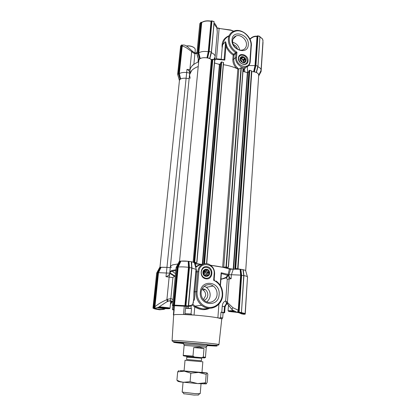 <?xml version="1.0" encoding="UTF-8"?>
<svg xmlns="http://www.w3.org/2000/svg" width="416" height="416" viewBox="0 0 416 416"><rect width="100%" height="100%" fill="white"/><g stroke="black" fill="none" stroke-linecap="round" stroke-linejoin="round"><path stroke-width="0.62" d="M229.252 38.802C229.206 44.486 231.774 48.963 236.954 52.229L235.96 53.274L235.581 52.556L236.954 52.229L236.548 57.439C235.617 66.123 249.574 70.252 249.87 61.48L250.999 45.656C251.711 40.331 246.464 32.791 241.041 31.377C235.68 29.286 229.367 33.186 229.252 38.802M233.714 31.158L230.682 30.004L219.123 28.47L216.471 58.817L221.229 59.228M233.511 31.242L230.927 30.29L217.064 28.101M193.851 64.381L194.886 53.815L194.652 52.79L192.728 51.501L192.15 52.057L194.886 53.815L196.919 53.461M235.482 36.613L235.071 36.405M228.899 36.265C227.516 36.67 226.06 37.804 224.531 39.676L222.648 44.642L222.186 47.928C221.478 42.016 223.782 37.944 229.112 35.719M238.41 58.001C238.685 51.641 248.737 54.751 248.04 60.923C247.842 67.278 237.708 64.256 238.41 58.001M247.338 60.996C246.891 57.054 244.847 55.115 241.192 55.172C239.684 55.609 238.831 56.67 238.638 58.36C239.044 62.244 241.051 64.199 244.66 64.23C246.251 63.825 247.14 62.748 247.338 60.996M232.04 39.681C232.56 29.052 249.465 34.538 248.284 44.798C247.978 55.406 230.833 50.164 232.04 39.681M232.648 40.669C232.924 38.225 234.125 36.624 236.246 35.859C240.791 34.164 247.052 39.811 246.454 45.011C246.173 47.596 244.878 49.244 242.57 49.956C238.051 51.376 232.034 45.77 232.648 40.669M240.984 57.606L241.264 57.673M240.687 58.198L240.386 58.152L240.812 57.767L240.422 57.892L240.334 58.666L240.609 60.83L242.44 62.379L243.797 62.504L245.456 61.573L245.279 61.038L243.703 62.431L243.594 60.814L245.175 59.415L245.263 58.646L244.572 58.354L242.996 59.758L241.613 58.744L243.183 57.335L242.752 56.805L240.339 58.604C242.32 59.134 243.433 60.44 243.672 62.525M232.7 42.276C236.538 43.384 238.846 45.952 239.626 49.972M233.334 44.522C235.487 45.344 236.876 46.888 237.505 49.156M256.308 72.259L257.837 66.092L255.57 65.504L254.639 69.28L254.186 69.217L255.008 65.608L255.486 65.603L254.051 71.724L256.438 72.405M248.758 65.541L255.008 65.608L257.005 36.53L257.483 36.343L255.486 65.603M250.827 38.256C252.59 36.696 254.587 36.01 256.818 36.192L257.005 36.53C254.758 36.317 252.756 36.951 251.004 38.428L250.042 39.317M214.916 58.869L224.162 59.618L224.796 60.096L215.452 59.244L214.739 60.7M214.885 58.869L215.218 59.01M215.618 59.067L214.848 58.838L215.618 59.067M255.57 65.504L257.483 36.343M257.769 35.771L258.544 36.176L257.769 35.771L256.922 36.202M260.629 71.266L261.061 70.158C261.087 68.843 260.047 67.699 257.951 66.737L257.858 66.69M259.932 37.045L257.946 66.737L256.433 72.426M260.608 71.36L260.473 72.301L260.302 71.999M213.756 59.576L215.093 56.966L214.848 58.838M214.822 58.49L214.791 58.781M215.093 56.966L215.119 56.774C215.171 55.214 213.928 53.862 211.401 52.707L211.255 52.624M215.119 56.774L217.287 32.183L216.876 27.856L213.996 23.878L211.396 52.702L209.836 58.568L211.375 52.13L214.126 21.616L211.375 52.13L209.841 58.557L207.652 57.803L209.175 51.402L211.208 52.016L209.685 58.406M200.236 58.599C201.984 57.704 204.22 57.46 206.944 57.85L207.329 57.814L208.718 51.735L208.244 51.75L211.037 21.32L211.609 20.805L208.811 51.397L208.499 52.707L208.042 52.65L208.244 51.75C204.344 51.106 201.204 51.464 198.812 52.832L198.297 52.931L198.526 53.846L199.025 53.68L200.236 58.599L199.862 58.646L198.162 52.619L201.1 22.22L201.224 22.61L201.724 22.573L198.812 52.832L199.025 53.68M197.252 55.016L197.553 56.41M189.753 72.426C189.29 70.944 188.37 69.919 186.992 69.342L186.67 72.53C183.55 72.238 181.111 72.597 179.343 73.606L180.643 78.972C182.016 78.286 183.83 78.052 186.098 78.27L186.67 72.53L189.691 73.013M186.992 69.342L189.836 69.893L191.667 51.563L186.415 47.804C184.584 46.769 183.186 46.202 182.224 46.098L179.343 73.611L178.87 73.694L179.078 74.542L179.54 74.391M178.032 75.696L178.256 76.456M217.017 27.882L219.253 28.241M213.98 23.234L213.928 23.837M201.973 22.303L201.724 22.573C204.095 21.07 207.199 20.654 211.037 21.32L210.813 21.138M190.008 69.945L189.774 72.218M181.407 45.188L181.132 45.542L181.636 44.938L182.198 45.048L181.761 46.124L182.224 46.098L182.634 45.094C183.648 44.923 184.631 45.053 185.578 45.495L187.247 46.545L192.722 51.49M192.15 52.057L191.667 51.563L192.254 51.017M259.974 36.452L257.977 66.186L256.443 72.384L257.977 66.191L259.974 36.447L258.518 35.989M261.082 71.469L262.902 42.021M211.609 20.805L213.944 21.752M210.98 21.112L211.494 20.914M201.36 22.282L201.911 22.324M182.198 45.048L182.634 45.094M258.669 75.811L261.108 71.547L258.664 76.055M208.811 51.397L209.175 51.402L211.947 21.102M200.741 22.526L200.122 23.244M200.112 23.306L201.1 22.22M196.95 53.768L198.162 52.619M199.82 23.592L196.893 53.695L198.666 59.675L199.862 58.646M177.679 74.386L178.745 73.403L181.74 44.912M181.142 45.49L180.612 46.093L181.132 45.542M179.447 80.616L177.637 74.329L180.612 46.103M179.26 79.888L180.3 79.009L178.745 73.403M180.643 78.972L180.3 79.009M169.983 273.213L169.697 273.66C168.891 275.288 167.658 276.302 165.994 276.702L166.956 267.348L170.274 267.66L166.956 267.348L186.098 78.27L189.134 78.603L186.098 78.27C183.175 78.021 181.111 78.437 179.899 79.518L179.447 80.413L159.942 267.405M190.143 78.328L189.509 74.849C189.92 71.443 192.821 68.666 198.229 66.518C195.406 67.595 193.242 68.91 191.729 70.46L189.509 74.849L189.966 70.278C190.377 66.82 193.284 64.002 198.682 61.818M198.812 60.637L198.879 59.862M198.666 59.675L198.905 59.977M206.944 57.85L208.042 52.65M207.329 57.814L207.652 57.803M209.992 58.76L211.978 60.143M256.558 72.587C258.024 73.304 258.742 74.131 258.716 75.072C258.393 73.07 256.084 71.9 251.8 71.557L251.612 71.531M224.796 60.096L225.956 46.212L225.586 41.683L226.689 45.817C227.713 48.979 231.072 52.666 233.719 54.298L233.163 55.104C229.778 52.811 227.375 49.847 225.956 46.212L226.689 45.817M221.234 59.119L222.186 47.928M243.75 71.614L243.641 70.533L242.996 70.933M218.405 64.142L219.934 64.267M225.139 267.842L228.426 267.384L225.987 267.025L222.643 267.264L237.853 68.999C233.745 66.986 228.93 65.551 223.408 64.693C228.379 65.458 232.799 66.706 236.673 68.437C234.042 65.832 232.757 62.8 232.825 59.348L233.163 55.104L234.099 55.011L233.719 54.298L235.581 52.556C230.62 49.031 228.207 44.481 228.337 38.917C228.79 34.934 230.729 32.292 234.151 30.997C241.821 27.924 252.335 37.284 251.352 45.984L250.999 45.656M253.62 71.724L254.186 69.217M247.291 66.747L247.614 72.233L246.844 72.53M244.046 69.654L243.641 70.533M243.043 70.273L244.135 69.555M228.4 267.363L243.183 68.406L240.978 67.787L238.857 69.009L237.853 68.999L236.673 68.437L237.385 67.714L238.664 69.082M236.548 57.439L235.628 57.538L235.96 53.274L234.099 55.011L233.766 59.254C233.818 62.717 235.024 65.536 237.385 67.714M247.619 72.233L248.524 71.952M206.008 276.068L207.574 275.709L205.249 276.151L203.081 273.416L204.079 270.088L206.404 269.662L204.849 270.052L205.551 269.922L206.029 270.525L207.584 270.14L208.78 271.653L207.215 272.028L207.693 272.631L207.475 273.364L209.04 272.995L209.394 272.225L208.78 271.653M207.574 275.709L208.406 275.548L209.04 272.995M203.008 273.421C203.762 278.138 210.647 276.812 209.57 272.189C208.837 267.514 201.963 268.772 203.008 273.421M207.584 270.14L207.236 269.5L206.404 269.662M208.494 274.836L206.929 275.194L207.475 273.364M209.394 272.225L207.693 272.631M206.929 275.194L206.721 275.902M207.215 272.028L206.029 270.525M207.236 269.5L205.551 269.922M205.546 276.094L206.268 274.134C206.336 272.527 205.738 271.279 204.48 270.384L204.048 270.145L204.651 269.989M188.417 306.249L187.309 306.374L187.533 305.874L188.417 306.249L188.448 305.947M191.87 267.873L191.417 261.716L188.625 261.29L188.989 267.228L185.38 306.155L189.036 267.535L191.88 267.961M170.186 300.81L171.033 301.418L170.534 302.957M242.97 313.539L240.344 313.045M221.754 319.16L221.598 318.9L222.685 318.053L223.075 312.827L224.661 312.764L224.052 312.541L224.5 306.55L226.086 304.075L227.266 303.56L226.356 303.072L225.664 301.08L227.141 302.078L227.172 303.295L227.141 302.078M173.826 310.076L172.505 309.728L173.321 309.665L173.706 305.682M221.624 318.874L217.875 317.86C212.082 316.789 204.142 315.858 194.059 315.073L183.508 314.48L175.297 314.543L173.654 315.032M206.518 344.531L206.17 344.401M201.282 343.944L200.964 343.912M207.142 345.571L215.987 345.951C221.255 345.769 183.685 342.254 175.952 342.222L174.772 342.415L183.555 343.548M217.459 305.469C212.285 309.228 207.007 309.171 201.63 305.292C197.616 301.761 195.759 297.211 196.071 291.642L194.787 291.866C194.86 296.046 194.626 298.886 194.09 300.399L193.638 300.321M192.832 304.169L195.057 306.233C201.323 309.078 205.764 309.717 208.385 308.157M201.276 272.064C201.172 274.336 201.994 276.136 203.741 277.451L205.842 278.288C208.905 278.387 210.72 276.806 211.286 273.541C211.375 271.19 210.501 269.365 208.655 268.07L206.757 267.348C203.7 267.218 201.874 268.788 201.276 272.064M206.029 278.819C198.843 278.075 199.961 265.314 207.043 266.713C214.131 267.483 213.122 280.103 206.029 278.819M214.531 280.093L213.642 280.296C219.492 283.135 222.357 288.049 222.243 295.043C221.738 302.416 215.415 308.251 208.634 307.367C201.848 306.592 196.378 299.187 197.085 291.684L196.071 291.642L197.824 271.586C198.188 265.288 205.104 261.565 210.044 264.867C213.226 266.999 214.744 270.046 214.599 274.009L214.526 274.05M219.107 294.622C218.618 307.98 198.76 305.557 200.32 292.115C201.094 278.668 220.631 281.507 219.107 294.622M201.115 292.406C200.938 295.823 202.093 298.589 204.589 300.7C209.368 304.751 216.814 300.997 217.079 294.538C217.225 290.935 215.935 288.096 213.21 286.026C208.494 282.459 201.453 286.104 201.115 292.406M206.705 301.907C208.796 300.222 209.934 298.121 210.122 295.604C210.34 292.266 209.087 289.5 206.346 287.295L204.256 286.265M203.45 299.629L205.66 295.625C205.795 293.181 204.89 291.278 202.94 289.91L201.88 289.396M204.168 300.347C206.279 299.458 207.485 297.773 207.787 295.298C207.896 292.854 207.033 290.93 205.192 289.51L202.322 288.532M175.89 269.776L171.948 270.462L169.858 271.809L170.404 266.334L172.5 264.888L177.939 263.983L172.5 264.888L170.404 266.334L171.356 267.628M247.499 277.222L245.248 314.007L244.582 314.028M245.248 314.007L247.473 277.644M185.505 306.114L185.952 305.682L187.533 305.874M153.15 308.23L156.676 273.099M238.046 312.598L237.406 312.447L238.243 310.237L238.774 310.258L238.046 312.598L241.431 312.879L243.922 275.688L243.1 269.656L240.5 269.261L241.176 275.038L240.651 275.111L240.557 274.243L241.077 274.097L241.244 275.335L243.766 275.605L242.949 269.604M241.405 312.728L243.922 275.688L241.431 312.842M153.145 308.303L153.92 308.443M243.792 274.721L241.441 312.718M241.452 312.598L245.123 313.529L241.181 313.014M244.936 313.784L244.795 314.22M173.867 305.562L173.144 305.661L172.754 305.136L173.363 305.053L174.023 305.583L177.632 266.947L178.074 266.001L178.594 266.178L178.183 267.051L177.632 266.947M153.676 308.209L153.769 307.736L154.092 308.157L157.794 272.912L156.681 273.062L159.671 267.504M154.024 308.116L155.189 308.786L159.89 309.795L163.66 309.317C162.016 309.712 160.15 309.738 158.064 309.4L158.246 309.14L155.47 308.542L155.189 308.786M176.134 267.478L177.424 267.244L180.518 261.123L180.924 261.128L178.594 266.178M241.691 313.898L244.936 314.241M241.275 313.087C244.182 313.534 245.19 313.882 244.306 314.122M237.749 312.536L240.963 313.144C243.209 313.508 244.041 313.794 243.464 314.002L243.121 313.581M238.618 312.65L239.637 312.77L239.824 312.307L239.132 312.213L241.649 275.288L240.848 269.277M239.096 312.832L241.66 313.888L244.046 314.309M153.993 308.464C153.712 308.729 155.08 309.078 158.096 309.509M245.123 313.529L247.52 276.947C247.484 276.51 246.288 276.063 243.937 275.6L243.911 275.595M188.989 267.228L188.458 267.306L188.204 261.279L188.625 261.29M154.092 308.157L153.275 308.339M185.38 306.155L184.735 306.145M184.626 306.14L174.767 305.594L184.694 306.124L184.943 305.651L185.468 305.672M188.458 267.306C184.132 266.833 180.705 266.744 178.183 267.051L174.512 305.131L174.762 305.588M174.964 305.656L174.023 305.583M172.754 305.136L172.468 305.167L176.14 267.431L179.306 261.404L176.124 267.441M174.658 305.713L187.361 306.384M172.052 301.304L170.435 303.95M170.7 303.529L171.314 302.188L170.94 301.959M165.407 308.641L163.66 309.317M164.913 308.61C162.729 309.405 160.508 309.582 158.246 309.14M165.032 308.875L163.883 309.39M238.675 312.634L239.132 312.213M189.036 267.535L188.937 266.261L188.412 266.412M191.89 268.107L188.583 305.635L188.302 306.4L187.621 306.41M193.742 299.135L192.878 303.862C192.208 305.141 190.778 305.734 188.583 305.635L188.5 305.651M188.183 306.446L190.221 306.181M160.69 267.322L166.956 267.348L161.096 267.259L158.496 272.735L154.934 306.717L155.121 308.204L154.242 308.199M154.617 308.22L154.419 306.686L157.992 272.636L160.727 267.249L161.096 267.259M171.262 302.692L172.12 301.943L171.314 302.188L171.345 301.595C171.106 301.059 170.149 300.888 168.464 301.08L166.15 302.219L168.23 301.054L170.102 300.851L172.578 301.782M167.305 301.532L166.894 299.666C161.938 301.824 157.955 304.174 154.934 306.717L154.419 306.686M155.121 308.204L158.662 307.169L166.15 302.219M176.202 305.776L172.77 305.698L172.468 305.167M176.119 267.452L172.437 305.308M170.399 304.32L172.271 301.517M171.345 301.595L172.12 301.943L172.39 301.61M228.493 305.318L232.669 310.159L237.406 312.447M227.583 303.971L227.765 304.257M227.224 302.208L227.339 303.566L231.889 309.442M240.557 274.243L240.084 269.251L230.547 269.214L228.998 274.726L228.675 274.804L231.405 274.732L231.109 278.746C229.939 278.242 229.18 277.124 228.831 275.392L228.66 274.836M165.994 276.702L169.151 277.066L166.894 299.666L167.523 299.312L168.048 301.226M158.881 271.924L158.413 271.762L157.794 272.912M169.806 273.172L157.992 272.636M173.514 305.734L172.77 305.698M231.109 278.746L229.128 278.964L227.401 302.489L232.944 307.726L238.243 310.237L240.651 275.111L231.405 274.732L233.366 269.022M227.505 303.846L227.089 303.165L226.356 303.072L226.356 304.299L225.103 306.795C225.207 305.609 225.623 304.777 226.351 304.304L227.516 303.966M228.124 274.539L229.382 269.09L230.547 269.214M228.03 274.518L228.675 274.804L228.446 275.532L226.522 277.826L221.088 279.282L226.018 277.404L228.036 274.68L227.916 274.373L221.156 272.74L221.359 273.536M173.644 315.214L173.373 314.782L173.867 309.67L173.321 309.665M167.523 299.312L170.862 298.568L170.102 300.851M221.38 273.541L228.446 275.532M226.018 277.404L227.276 279.328L225.664 301.08C224.947 301.012 224.172 301.579 223.345 302.765C222.758 303.592 222.394 304.746 222.243 306.238L221.785 312.239L224.052 312.541M221.785 312.239L221 312.172L220.6 317.45L219.57 318.105L222.04 318.812M223.075 312.827L221 312.172M169.697 273.66L169.151 277.066L172.921 277.597L174.439 276.214L170.482 273.822L170.804 273.484L174.72 275.829M175.224 276.63L174.439 276.214L174.699 275.839L175.271 276.177M172.999 299.536L170.862 298.568L172.921 277.597M170.482 273.822L169.998 273.114M188.516 306.394L188.349 308.204L186.893 308.131L187.049 306.379M185.609 308.287L184.844 314.465L191.833 314.855L191.048 313.971L191.526 308.594L185.609 308.287L186.893 308.131M191.526 308.594L190.975 308.495L191.214 305.812M188.349 308.204L190.975 308.495M228.831 275.392L229.128 278.964L227.276 279.328M222.685 318.053L220.6 317.45M191.048 313.971L185.12 313.643M218.936 304.075L217.875 317.86L219.57 318.105M218.951 344.646L218.951 344.625C218.972 345.623 213.153 345.405 201.5 343.964L174.086 341.713C172.614 341.437 171.943 341.068 172.078 340.61L173.654 340.501C181.381 340.46 220.355 344.022 218.951 344.625L221.78 318.833M184.272 306.202L183.508 314.48L184.844 314.465M209.716 308.272C204.859 310.461 199.878 310.014 194.771 306.93L194.059 315.073L191.833 314.855M191.625 264.389L191.968 268.128M193.747 299.078L193.918 291.788L196.05 269.35L191.974 268.128M192.182 305.089L194.771 306.93L195.057 306.233C199.451 308.844 203.882 309.499 208.359 308.194M195.692 267.353L195.946 266.594L200.288 264.217L200.46 264.826C198.578 265.403 197.002 266.302 195.738 267.535M196.05 269.35L196.539 271.903L198.832 271.612L197.085 291.684M196.305 269.578L196.581 271.518M193.653 300.154L194.09 300.399M198.832 271.612C199.456 260.77 215.415 263.276 214.157 273.874L213.642 280.296L214.105 279.297M207.47 273.53L207.022 271.627M205.442 269.906L205.166 269.76M200.824 264.732L201.781 264.805M169.822 273.026L169.858 271.887M160.727 267.249L159.682 267.488M247.406 276.718L245.695 270.826C245.799 270.478 244.982 270.114 243.24 269.734L243.838 274.737M243.875 275.636L243.1 269.656M243.105 269.693L243.24 269.734C244.868 270.088 245.695 270.431 245.71 270.764L258.716 75.072M240.084 269.251L240.5 269.261M229.382 269.09C225.196 267.628 218.951 266.354 210.647 265.268L222.643 267.264M202.514 264.399L195.218 263.89L195.946 266.594M194.704 263.838L195.218 263.89M196.243 269.36L194.475 263.078C194.542 262.678 193.575 262.262 191.563 261.825L191.74 264.436M188.204 261.279L180.924 261.128M180.518 261.123L179.306 261.404M170.654 273.333L170.846 273.489C169.666 272.589 170.087 271.83 172.099 271.211L175.817 270.535M240.479 60.44L241.067 60.044L242.466 62.39M241.067 60.044L242.575 62.442M240.36 60.044L240.776 60.304M241.171 60.19L241.077 61.402M203.757 270.79L204.89 270.972L206.248 273.827L205.031 275.948M204.552 270.785L204.646 271.066C206.492 272.626 206.549 274.191 204.828 275.761M204.646 271.066L204.287 275.298M203.741 274.648L204.058 270.904M240.38 57.767C238.597 60.788 244.109 64.797 245.612 61.594C247.374 58.588 241.914 54.579 240.38 57.767M245.175 59.415L245.279 61.038M243.183 57.335L244.572 58.354M240.812 57.767L242.102 57.164M244.514 62.192L244.806 61.932M243.568 60.372L243.344 60.013M240.536 58.578L241.056 58.339L241.613 58.744M242.996 59.758L243.552 60.169L243.594 60.814M245.263 58.646L243.552 60.169M242.752 56.805L241.056 58.339M183.57 343.372L179.743 342.794C178.121 342.306 195.047 343.502 205.067 344.594L211.026 345.472L207.158 345.394M183.56 343.496L176.223 342.451C175.427 341.978 195.504 343.418 207.267 344.703L214.552 345.738L207.147 345.514M201.62 358.467L201.432 360.771L186.592 359.502L186.8 357.198L201.64 358.254C201.183 357.874 203.242 357.895 197.413 357.328C190.044 356.704 185.531 356.2 186.815 356.985L186.8 357.198M201.963 372.507L202.842 361.79L185.032 360.261L184.07 370.973M198.344 394.95L194.012 395.07L183.81 393.708M183.061 382.257L182.177 392.085L194.745 393.593L200.231 393.63L201.037 383.802M200.486 357.651C205.53 358.051 205.925 358.056 201.677 357.656L203.31 357.022L205.452 357.25L206.258 347.334L199.612 346.523L184.127 345.436L183.232 355.347L192.988 356.101L194.511 357.022L188.11 356.585M183.716 344.131L200.023 345.197L206.887 346.117M203.31 357.022L204.006 348.535L199.555 347.178L193.726 347.558L192.988 356.101M201.677 357.656L194.511 357.022M193.726 347.558L204.006 348.535M201.978 372.294L207.111 372.954L198.656 372.44L179.858 370.687L184.09 370.76M206.237 383.906L197.725 383.588L205.499 382.777L206.237 383.906L207.168 382.372L207.818 374.187L207.111 372.954L206.17 374.369L198.656 372.44L190.835 373.188L184.324 371.176L177.679 371.857L178.854 370.51M184.075 370.932L201.963 372.466M197.725 383.588L180.539 381.95L178.001 381.363L176.909 380.208L180.102 381.571L183.331 382.288L190.102 381.68L197.725 383.588M206.17 374.369L205.499 382.777M190.835 373.188L190.102 381.68M177.679 371.857L176.909 380.208M159.255 306.79L168.407 307.741L169.863 308.116L169.603 308.407M158.787 307.091L169.556 308.386C171.262 309.078 161.829 308.599 157.69 307.793M164.887 307.778L158.257 307.351L159.13 307.824L163.722 308.37L167.492 308.459L164.887 307.778M159.177 307.372L159.13 307.824M165.183 308.407L166.026 308.422M163.722 308.37L163.8 307.648M160.914 308.038L161.944 308.162M228.472 305.287L228.072 310.794L233.256 310.606M237.338 312.432L229.544 311.558C228.436 311.319 228.103 311.137 228.54 310.996L233.813 310.97M234.239 311.215L230.875 311.132L231.192 311.594L236.501 312.177M231.223 311.142L231.192 311.594M232.976 311.813L234 311.943M195.068 52.931L195.229 49.015L194.111 47.689C192.026 46.285 189.478 45.729 186.482 46.02M194.371 47.902L193.929 47.518C191.838 46.124 189.322 45.604 186.378 45.952M250.578 38.485L249.787 38.797M250.676 38.392L249.772 38.771M194.433 262.87L196.929 262.548L193.123 262.174L211.344 59.556C208.541 57.231 201.24 57.039 199.384 59.233L198.817 60.377L179.535 261.331M240.505 269.298L235.726 268.481L234.572 268.97M237.796 268.814L251.654 70.918L249.782 70.283L248.955 70.808M248.867 71.661L247.338 72.675L242.965 71.386M232.497 269.079L226.21 268.117M206.71 263.692L223.579 62.587L221.66 61.927L220.865 62.468M221.66 61.927L204.547 263.687L203.871 263.874M220.756 63.482L219.424 64.444L214.536 62.998M201.131 264.285L194.527 263.276M196.908 262.527L214.802 59.982L212.815 59.301L211.344 59.556M193.123 262.174L191.417 261.768M188.625 261.331C185.104 260.936 182.39 260.894 180.476 261.201M201.271 264.628L201.973 264.69M222.648 44.642L225.586 41.683L224.089 59.608M251.004 38.428L249.943 39.114M261.061 70.158L262.98 40.81C263.016 39.38 261.997 38.152 259.932 37.128M254.405 71.692L255.934 65.52L257.946 35.989M245.222 68.468L245.284 67.642M260.853 70.923L260.811 71.594M214.001 23.046C215.155 23.598 216.143 25.116 216.96 27.607L216.876 27.856M211.51 21.232L208.718 51.735M198.297 52.931L201.224 22.61M178.87 73.694L181.761 46.124M259.818 36.587L258.544 36.176M260.972 71.38L261.045 70.314M259.943 36.483L257.951 66.144M213.283 21.351L214.105 21.627L211.359 52.094M200.71 22.61L197.792 52.712L199.571 58.698M198.687 59.618L196.914 53.654L199.831 23.639M181.376 45.266L178.407 73.486L180.04 79.056M179.28 79.846L177.653 74.292L180.622 46.14M189.613 73.008L189.582 74.131M214.755 58.62L214.209 59.712M232.825 59.348L233.766 59.254L235.628 57.538C235.019 62.754 240.885 68.494 245.612 67.356L249.09 65.104M244.826 71.932L244.535 69.155M251.269 46.134L250.229 61.797L249.87 61.48M191.235 261.654L191.719 267.821L188.276 305.958M224.557 312.702L225.004 306.727L222.243 306.238M183.555 343.58C174.486 342.628 171.605 342.139 174.907 342.118C179.088 342.17 193.196 343.216 204.318 344.308C216.091 345.509 219.752 346.091 215.306 346.05L207.137 345.602M245.112 313.56L245.071 314.231M188.973 261.305L189.441 267.483L185.952 305.682M173.727 305.521L177.424 267.244M160.446 267.249L157.44 272.844L153.769 307.736M153.525 307.778L153.015 307.845M158.189 309.592L159.89 309.795M173.363 305.053L177.034 267.176L180.206 261.123M240.963 313.144L239.585 312.785L241.316 312.998M239.824 312.307L241.29 312.489M157.867 309.083L155.08 308.615M173.95 305.094L184.943 305.651L188.464 267.306M183.867 306.16L185.442 306.145M238.696 312.619L241.244 275.335M241.176 275.038L238.774 310.258M192.878 303.862L192.78 304.252M232.944 307.726L231.884 309.395L232.669 310.159M221.156 272.74L220.189 285.236M220.979 278.684L221.723 278.902M195.681 271.825L196.539 271.903L194.787 291.866L193.918 291.788M214.157 273.874L214.599 274.009L214.172 279.36L214.458 280.046M247.588 277.638L247.494 277.321M188.448 356.6L197.506 357.297C203.97 357.885 203.918 357.911 197.361 357.375M237.994 269.064L251.8 71.557M237.645 268.772L251.514 70.798M235.726 268.481L249.782 70.283M235.326 268.471L249.413 70.32M234.858 268.575L248.966 70.699M233.6 269.006L247.707 72.639M233.199 269.032L247.338 72.675M228.259 267.332L243.038 68.276M226.356 267.041L241.322 67.766M225.987 267.025L240.978 67.787M223.74 267.332L238.857 69.009M206.534 263.676L223.423 62.452M204.147 263.676L221.291 61.968M203.715 263.796L220.875 62.364M202.67 264.326L219.788 64.402M202.27 264.378L219.424 64.444M196.747 262.486L214.64 59.842M194.714 262.174L212.815 59.301M194.34 262.163L212.472 59.322M193.872 262.236L212.025 59.602M236.246 35.859L232.976 39.104M193.757 64.314C193.076 65.005 192.696 64.74 190.7 67.86M262.98 40.81L262.532 39.146C261.867 38.568 263.323 39.187 259.938 36.967M216.975 27.695L217.287 32.188M210.886 21.102C207.262 20.488 204.292 20.888 201.984 22.298M198.006 62.088L198.307 58.937M263.016 42.344L261.108 71.547M211.728 20.847L213.216 21.325M194.896 52.884C195.686 53.201 196.404 52.952 197.049 52.125M179.431 80.574L178.381 76.882M198.796 60.585L197.246 55.375M209.836 58.568L210.007 57.85M258.705 75.26L261.014 70.481M258.664 76.071L261.102 71.562M235.404 36.696L234.972 36.468M243.043 70.32L243.953 69.784M243.1 69.524L245.612 67.356C248.368 66.628 249.902 64.776 250.229 61.797M206.279 269.646L205.941 269.729M188.458 306.103L191.906 267.92M171.044 301.428L171.09 300.908M224.661 312.764L225.103 306.795M172.078 340.61L173.659 315M194.87 306.119L201.63 305.292C209.695 312.244 222.284 305.911 222.674 295.152C222.898 289.068 220.657 284.32 215.951 280.92M171.236 270.691L171.148 271.56M159.666 267.498L156.671 273.068L152.984 307.97M153.686 308.22L153.067 308.24M187.834 306.41L185.489 306.124M173.623 305.453L172.505 305.573M243.448 314.002L243.058 313.56M193.502 301.85L192.863 304.086L191.136 305.848L188.126 306.353M171.033 301.418L171.366 301.735M168.23 301.054L170.232 300.773C171.428 300.794 172.271 301.22 172.754 302.058M170.576 273.265L174.699 275.839M172.952 305.11L172.91 305.552M172.895 305.708L172.505 309.728M185.557 308.183L185.728 306.322M221.827 318.724L222.602 318.022M174.554 305.708L173.654 315.011M201.318 265.122L201.349 264.774M221.385 273.426L220.444 285.646M193.643 300.248L193.679 299.858M205.587 269.994L204.344 270.301M213.21 286.026L206.346 287.295M202.94 289.91L205.192 289.51M170.544 271.924L170.596 271.638M191.417 261.716L191.906 267.909M175.516 273.634L172.099 271.211L169.858 271.809M240.349 58.505L241.774 57.216M198.094 395.184L199.638 393.744M206.112 347.277L206.95 346.018M207.199 344.833L207.1 346.081M183.622 342.81L183.508 344.058M184.278 345.405L183.664 344.022M184.018 393.978L182.744 392.298M205.452 357.25C206.071 357.614 205.052 357.75 202.394 357.651M194.002 356.944C183.217 356.112 182.967 355.852 183.232 355.347M180.539 381.95L180.102 381.571M203.564 383.921L205.462 382.782M170.014 308.256L170.711 301.153M169.556 308.386L169.863 308.116M228.54 310.996L228.27 310.669M170.404 266.328L189.509 74.849M237.806 268.83L251.654 70.918M234.827 268.596L248.934 70.751M228.426 267.384L243.183 68.406M206.716 263.697L223.579 62.587M203.689 263.812L220.849 62.416M196.929 262.548L214.802 59.982"/></g></svg>
